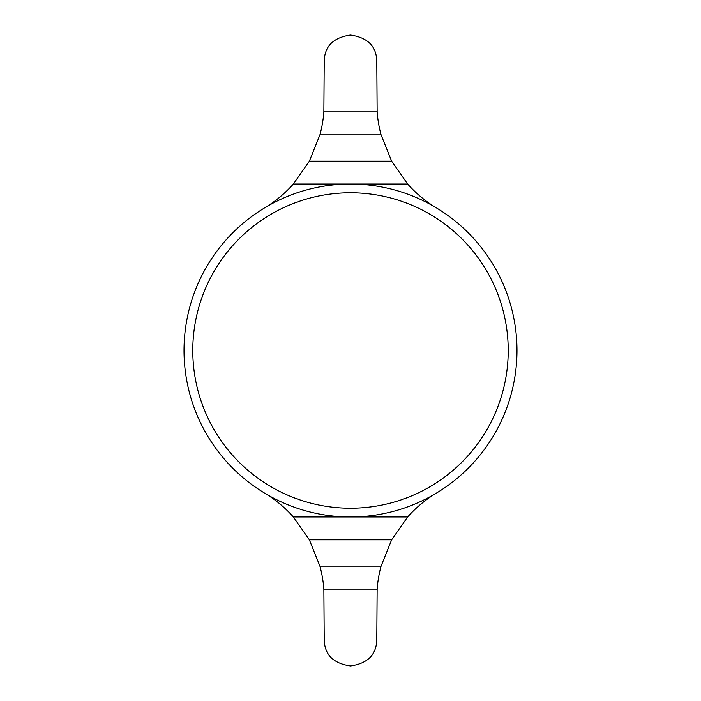 <?xml version="1.0" encoding="UTF-8"?>
<svg xmlns="http://www.w3.org/2000/svg" width="701" height="701" viewBox="0 0 701 701"><rect width="100%" height="100%" fill="white"/><g stroke="black" fill="none" stroke-linecap="round" stroke-linejoin="round"><path stroke-width="1.05" d="M184.012 350.5A166.487 166.487 0 0 1 350.5 184.012A166.487 166.487 0 0 1 516.987 350.5A166.487 166.487 0 0 1 350.5 516.987A166.487 166.487 0 0 1 184.012 350.5M508.225 350.5A157.725 157.725 0 0 0 350.5 192.775A157.725 157.725 0 0 0 192.775 350.5A157.725 157.725 0 0 0 350.5 508.225A157.725 157.725 0 0 0 508.225 350.5M264.733 493.197A122.675 122.675 0 0 1 293.36 516.987L309.369 539.849L319.91 566.136A122.675 122.675 0 0 1 323.862 589.129L324.212 639.663C324.537 654.716 333.317 663.479 350.553 665.95C367.701 663.453 376.446 654.69 376.787 639.663L377.138 589.129A122.675 122.675 0 0 1 381.09 566.136L391.631 539.849L407.64 516.987A122.675 122.675 0 0 1 436.267 493.197M376.787 61.337C376.463 46.284 367.683 37.521 350.447 35.05C333.299 37.547 324.554 46.31 324.212 61.337L323.862 111.871A122.675 122.675 0 0 1 319.91 134.864L309.369 161.151L293.36 184.012L407.64 184.012L391.631 161.151L381.09 134.864A122.675 122.675 0 0 1 377.138 111.871L376.787 61.337M293.36 516.987L407.64 516.987M293.36 184.012A122.675 122.675 0 0 1 264.733 207.803M436.267 207.803A122.675 122.675 0 0 1 407.64 184.012M309.369 539.849L391.631 539.849M319.91 566.136L381.09 566.136M323.862 589.129L377.138 589.129M319.91 134.864L381.09 134.864M323.862 111.871L377.138 111.871M309.369 161.151L391.631 161.151"/></g></svg>
